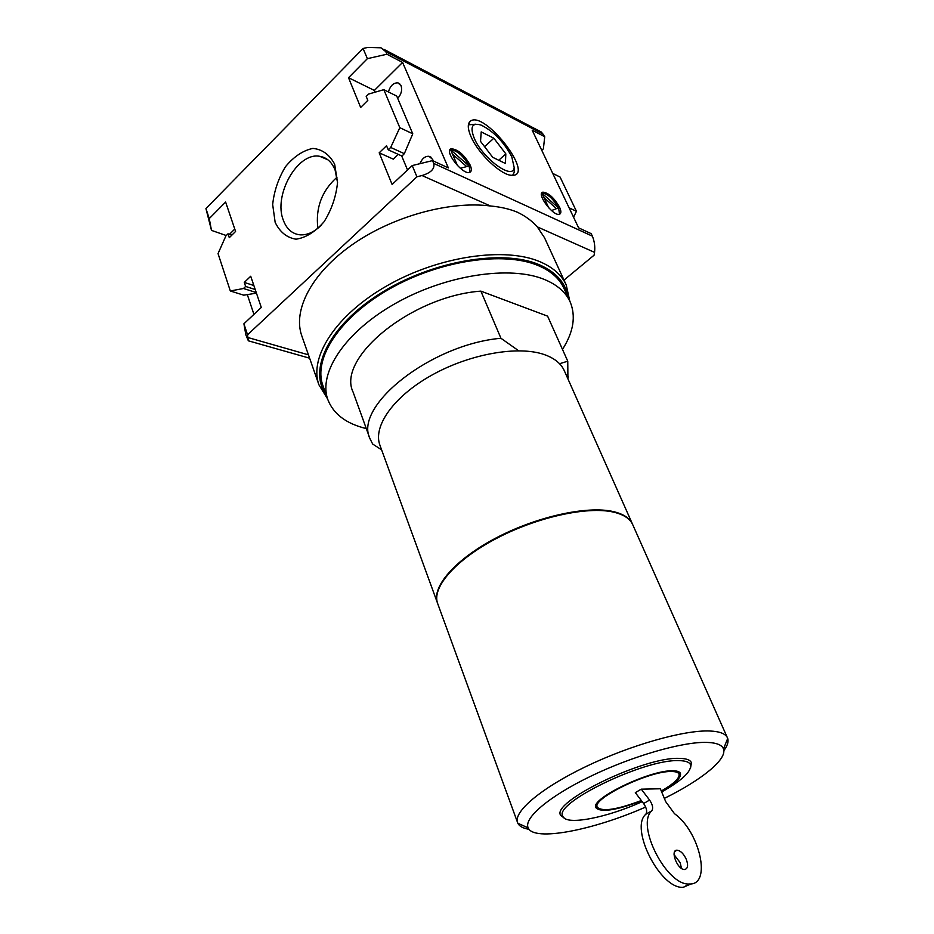 <?xml version="1.0" encoding="UTF-8"?>
<svg xmlns="http://www.w3.org/2000/svg" width="934" height="934" viewBox="0 0 934 934"><rect width="100%" height="100%" fill="white"/><g stroke="black" fill="none" stroke-linecap="round" stroke-linejoin="round"><path stroke-width="1.4" d="M559.559 363.735L567.755 361.189L547.604 316.147L480.87 291.128L500.939 338.26L518.639 350.752M381.609 449.838L372.666 444.035L369.934 438.606C353.519 406.185 430.632 344.448 500.939 338.26M566.214 284.917L544.51 237.726L537.272 226.857C532.135 221.019 525.562 216.163 517.529 212.287C509.777 209.029 500.741 206.928 490.408 205.982C449.359 200.67 392.093 216.525 351.768 245.012C311.361 273.51 292.646 310.345 301.775 335.796L318.938 384.82C308.745 357.208 335.995 314.641 387.598 285.43C439.05 256.114 504.932 246.634 539.969 261.73C552.905 267.276 561.649 275.005 566.214 284.917L569.787 301.087M563.996 280.083L594.071 255.204L594.549 252.367C595.203 246.693 594.479 241.287 592.366 236.15L591.152 233.628L578.625 227.861L532.182 130.188L544.72 136.738L541.416 132.079L383.839 49.304M592.366 236.15L433.703 163.403C434.975 168.704 431.088 172.743 422.028 175.534L416.926 176.795L247.533 334.792L243.914 323.783L245.852 334.862L248.351 340.805L309.621 358.201M367.366 58.667L363.092 48.486L367.973 47.389L380.979 47.797L385.812 51.685L386.898 54.23L367.366 58.667L348.522 77.72L360.664 107.457L367.821 100.358L366.198 96.435L368.591 94.065L383.816 89.664L399.81 127.678L390.692 147.455L388.217 149.825L386.536 145.739L379.181 152.802L392.105 184.465L412.221 165.563L416.926 176.795M243.914 323.783L261.286 307.449L250.721 276.242L244.288 282.43L245.63 286.458L243.494 288.501L230.324 290.976L218.042 253.593L225.923 235.87L228.001 233.804L229.297 237.68L235.578 231.457L225.619 202.048L209.251 218.603L211.493 230.383L205.935 208.551L363.092 48.486M471.016 136.703C478.266 153.76 501.465 175.545 511.832 175.3C536.42 176.783 483.684 108.788 470.059 121.443C467.42 124.024 467.736 129.114 471.016 136.703M559.536 207.114C561.357 211.201 561.311 213.594 559.361 214.283C553.115 216.513 535.882 193.28 542.923 192.147C548.562 192.801 554.107 197.798 559.536 207.114M433.703 163.403L432.512 160.613L448.355 167.91L402.589 62.426L386.898 54.23M470.176 165.096C471.88 169.171 471.693 171.599 469.592 172.393C462.517 175.148 443.358 150.386 451.32 148.763C457.987 149.37 464.28 154.81 470.176 165.096M541.743 150.304L543.39 148.833L544.72 136.738M552.73 173.409L560.085 177.051L576.441 211.306L573.558 217.202M247.323 294.607L253.931 314.361M211.493 230.383L226.262 235.531M247.533 334.792L248.351 340.805M334.664 164.244L337.536 182.48C336.112 196.572 331.617 209.671 324.063 221.755C315.237 231.889 305.897 237.703 296.043 239.197C286.831 237.703 279.873 232.087 275.156 222.339L272.67 204.534C274.106 191.015 278.402 178.371 285.547 166.626C293.941 156.538 303.048 150.467 312.878 148.413C322.265 149.3 329.527 154.577 334.664 164.244M209.251 218.603L205.935 208.551M432.512 160.613L412.221 165.563M641.331 800.52C617.176 809.638 602.535 811.915 597.41 807.35C590.65 799.235 649.364 770.632 671.453 771.507C675.877 771.519 678.411 772.418 679.053 774.204C679.707 778.209 673.788 783.824 661.295 791.028M641.273 789.16L635.318 792.639L643.619 803.52C646.667 808.062 647.402 811.634 645.826 814.238L651.839 810.794C653.391 808.19 652.644 804.618 649.585 800.064L641.273 789.16L660.361 788.775L665.709 801.664L674.453 813.654C699.694 831.494 712.058 885.093 689.49 883.984C666.643 886.144 635.447 824.582 651.839 810.794M642.207 801.664C606.773 817.729 566.436 825.691 562.933 816.491C552.099 803.812 644.588 758.817 678.901 760.638C685.673 760.72 689.561 762.156 690.565 764.923C691.534 771.484 681.913 780.497 661.692 791.974M641.553 800.812C615.81 810.514 600.55 812.778 595.787 807.606C590.253 798.768 650.216 769.873 672.678 770.795C676.963 770.795 679.532 771.624 680.396 773.259C681.598 777.462 675.282 783.509 661.459 791.413M565.058 818.639L560.855 815.569C549.647 802.575 644.39 756.435 679.497 758.385C686.432 758.49 690.401 759.961 691.429 762.821L690.541 767.946M437.567 603.271L379.928 445.226C372.701 426.313 393.611 396.448 431.706 375.199C469.709 353.881 518.136 345.382 544.277 354.57C554.399 358.142 561.089 363.524 564.311 370.728L632.633 524.453M677.757 771.391L679.485 773.165L678.995 776.224M598.869 808.762L596.371 806.906L596.371 804.431M437.462 602.99C431.321 587.159 454.975 559.536 495.849 538.066C536.63 516.549 587.217 505.481 613.288 511.575C623.398 513.945 629.808 518.148 632.516 524.184M529.076 829.31C523.122 828.341 519.362 826.321 517.821 823.228L437.661 603.539C431.531 587.719 455.185 560.108 496.071 538.638C536.863 517.121 587.463 506.041 613.533 512.124C623.632 514.482 630.041 518.685 632.75 524.721L727.703 738.432C728.73 741.736 727.446 745.799 723.827 750.621M517.564 822.632C513.221 811.844 540.973 788.144 585.84 766.592C630.613 745.017 684.062 729.921 709.735 730.995C719.694 731.415 725.601 733.692 727.469 737.837M645.663 807.046C592.868 830.361 533.734 841.826 528.177 827.886C523.402 818.289 548.888 796.41 590.685 776.259C632.365 756.073 682.532 741.666 706.688 742.402C716.413 742.705 722.017 744.9 723.488 748.975C727.411 759.237 701.329 780.205 664.354 798.383M691.242 883.856L683.291 887.3C660.361 889.518 629.341 828.073 645.826 814.238M674.068 854.633L680.186 862.677L681.47 868.398M686.303 859.35C688.44 865.409 687.868 868.795 684.575 869.507C677.5 870.056 669.69 849.847 677.057 850.197C680.571 850.664 683.653 853.711 686.303 859.35M256.441 293.148L243.751 295.179L230.324 290.976M256.243 292.552L243.494 288.501M569.098 207.827L576.441 211.306M348.522 77.72L374.382 90.435L402.589 62.426M388.392 91.941C390.307 85.718 393.506 82.694 397.966 82.869L401.048 85.671C402.402 90.073 401.293 94.311 397.709 98.397M419.903 163.695C422.04 158.582 425.063 156.118 428.975 156.282L432.699 159.445L433.166 160.917M407.539 169.965L401.678 155.92M375.106 92.174L374.382 90.435M398.071 154.285L393.342 159.154L379.181 152.802M229.472 234.329L234.773 229.063M505.819 153.853L493.841 138.22L481.208 131.892L480.531 141.384L492.755 157.344L505.411 163.473L505.819 153.853L498.756 160.251M484.606 146.696L493.841 138.22M474.262 138.302C482.796 158.687 513.093 180.577 514.19 167.63L511.785 156.784C503.846 141.921 493.666 131.379 481.255 125.156C472.102 122.342 469.767 126.72 474.262 138.302M514.19 168.459L514.202 172.323L512.661 175.3M468.389 124.852L475.745 124.199M317.852 228.305C315.435 207.862 321.821 190.84 337.011 177.215M337.536 182.562L335.084 169.976C331.827 162.002 326.702 157.449 319.732 156.317C297.479 151.822 273.09 195.381 283.364 220.319C286.726 229.215 292.365 234.06 300.269 234.854C307.555 235.205 314.7 231.83 321.716 224.744M548.795 207.932L541.918 193.198L558.45 207.897L551.515 210.559M541.755 193.046L541.953 192.988C547.604 193.642 553.138 198.627 558.567 207.943L559.571 214.225M543.95 197.553L556.466 208.656M457.543 165.668L450.597 149.825L469.043 165.948L460.357 168.295M449.99 149.814L450.316 149.697C456.995 150.292 463.287 155.721 469.172 166.007L469.942 172.265M452.511 154.18L466.696 166.579M383.816 89.664L396.716 96.062L412.77 133.807L404.329 153.666L401.982 156.06L388.217 149.825M255.215 289.517L245.63 286.458M253.861 285.512L244.288 282.43M404.329 153.666L390.692 147.455M412.77 133.807L399.81 127.678M231.842 235.158L228.001 233.804M567.755 361.189L567.919 378.842M369.934 438.606L353.11 392.128C336.275 358.236 411.392 296.113 480.87 291.128M366.303 428.589C346.281 423.732 333.473 414.077 327.857 399.659C318.015 373.11 344.879 331.92 395.432 303.433C445.833 274.841 510.256 265.221 544.475 279.5C557.154 284.765 565.7 292.19 570.102 301.775C576.103 316.089 573.569 331.967 562.478 349.409M327.857 399.659L322.907 385.544C312.948 358.691 339.521 317.291 389.735 288.839C439.809 260.294 503.951 250.954 538.159 265.56C550.85 270.942 559.419 278.495 563.867 288.186L570.102 301.775M594.549 252.367L537.272 226.857M490.408 205.982L422.028 175.534M543.6 134.414L385.812 51.685M643.619 803.52L649.585 800.064M308.442 354.838L248.024 337.559M326.199 394.942C307.846 369.946 328.885 325.651 380.5 293.334C431.893 260.866 502.609 248.899 539.187 264.684C556.127 272.074 565.735 282.92 568.024 297.234M690.565 764.923L691.429 762.821M562.933 816.491L560.855 815.569M596.242 806.567L595.787 807.606M679.345 772.827L680.396 773.259M679.053 774.204L679.485 773.165M597.41 807.35L596.371 806.906M723.488 748.975L727.703 738.432M528.177 827.886L517.821 823.228M689.49 883.984L683.291 887.3M677.057 850.197L674.838 851.423M514.19 167.63L514.202 172.323M468.448 124.794L470.059 121.443M327.869 159.796L319.732 156.317M542.923 192.147L541.953 192.988M451.32 148.763L450.316 149.697M567.65 378.247L568.386 376.916M399.659 83.733L397.966 82.869M431.134 157.286L428.975 156.282M327.601 398.923L318.938 384.82"/></g></svg>
